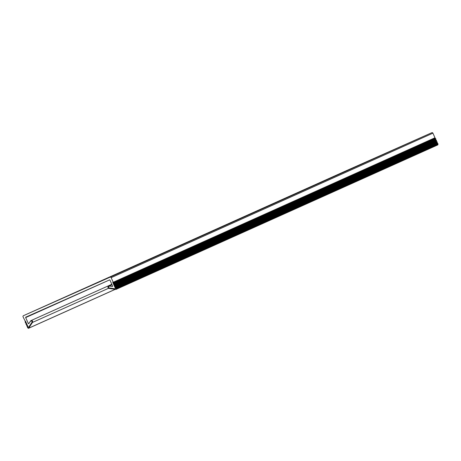 <?xml version="1.0" encoding="UTF-8"?>
<svg xmlns="http://www.w3.org/2000/svg" width="461" height="461" viewBox="0 0 461 461"><rect width="100%" height="100%" fill="white"/><g stroke="black" fill="none" stroke-linecap="round" stroke-linejoin="round"><path stroke-width="0.69" d="M112.565 286.344L112.271 286.477A0.352 0.323 65.8 0 0 112.588 286.004L109.966 280.115A0.352 0.323 65.8 0 0 109.528 279.925L25.822 317.133A0.352 0.323 -114.2 0 0 25.672 317.583L28.294 323.472A0.352 0.323 -114.2 0 0 28.859 323.553L30.605 320.948L31.008 321.265A0.703 0.645 65.8 0 1 32.04 321.271A0.703 0.645 65.8 0 1 32.091 322.118L28.709 327.166A0.352 0.323 65.8 0 1 28.144 327.085L23.05 316.828A0.876 0.801 65.8 0 1 23.425 315.699L110.07 277.188A0.876 0.801 -114.2 0 1 111.159 277.666L113.481 282.87A0.352 0.323 -114.2 0 0 113.746 283.083A0.352 0.323 65.8 0 1 113.994 283.636A0.352 0.323 -114.2 0 0 113.971 283.982L114.19 284.472A0.352 0.323 -114.2 0 0 114.461 284.685A0.352 0.323 65.8 0 1 114.708 285.244A0.352 0.323 -114.2 0 0 114.685 285.584L114.904 286.079A0.352 0.323 -114.2 0 0 115.175 286.287A0.352 0.323 65.8 0 1 115.423 286.846A0.352 0.323 -114.2 0 0 115.4 287.186L115.619 287.681A0.352 0.323 -114.2 0 0 115.89 287.895A0.352 0.323 65.8 0 1 116.137 288.448A0.352 0.323 -114.2 0 0 116.114 288.793L116.184 288.949A0.352 0.323 65.8 0 1 115.867 289.427L109.003 288.43A1.227 1.124 65.8 0 1 108.583 286.108A1.227 1.124 65.8 0 1 109.165 286.027L109.13 286.54A0.703 0.645 -114.2 0 0 108.444 287.318A0.703 0.645 -114.2 0 0 109.038 287.912L115.06 288.788A0.352 0.323 -114.2 0 0 115.377 288.315L112.766 282.455L434.971 137.77L432.925 133.171A0.876 0.801 -114.2 0 0 431.836 132.693L110.07 277.188M345.185 171.21A0.876 0.801 65.8 0 1 345.191 171.21A0.876 0.801 65.8 0 1 345.191 171.204L431.836 132.693M112.271 286.477L109.165 286.027L109.13 286.54A0.703 0.645 -114.2 0 0 108.444 287.318A0.703 0.645 -114.2 0 0 109.038 287.912L115.06 288.788A0.352 0.323 -114.2 0 0 115.377 288.315L112.766 282.455L434.971 137.77L435.242 138.375A0.352 0.323 -114.2 0 0 435.512 138.588A0.352 0.323 65.8 0 1 435.76 139.147A0.352 0.323 -114.2 0 0 435.737 139.487L435.956 139.983A0.352 0.323 -114.2 0 0 436.227 140.19A0.352 0.323 65.8 0 1 436.475 140.749A0.352 0.323 -114.2 0 0 436.452 141.089L436.671 141.585A0.352 0.323 -114.2 0 0 436.942 141.798A0.352 0.323 65.8 0 1 437.189 142.351A0.352 0.323 -114.2 0 0 437.166 142.697L437.385 143.187A0.352 0.323 -114.2 0 0 437.656 143.4A0.352 0.323 65.8 0 1 437.904 143.953A0.352 0.323 -114.2 0 0 437.881 144.299L437.95 144.46A0.352 0.323 65.8 0 1 437.633 144.933M112.023 284.742L109.165 286.027L112.023 284.742M25.862 323.144L26.081 323.639A0.352 0.323 65.8 0 1 26.058 323.979A0.352 0.323 -114.2 0 0 26.306 324.538A0.352 0.323 65.8 0 1 26.577 324.746L26.796 325.241A0.352 0.323 65.8 0 1 26.773 325.581A0.352 0.323 -114.2 0 0 27.02 326.14A0.352 0.323 65.8 0 1 27.291 326.353L27.51 326.843A0.352 0.323 65.8 0 1 27.487 327.189A0.352 0.323 -114.2 0 0 27.735 327.742A0.352 0.323 65.8 0 1 28.006 327.955L28.075 328.117A0.352 0.323 -114.2 0 0 28.64 328.197L32.495 322.435A1.227 1.124 -114.2 0 0 31.048 320.574A1.227 1.124 -114.2 0 0 30.605 320.948L31.008 321.265A0.703 0.645 65.8 0 1 32.04 321.271A0.703 0.645 65.8 0 1 32.091 322.118L28.709 327.166A0.352 0.323 65.8 0 1 28.144 327.085L25.539 321.231L25.096 321.426L25.367 322.032A0.352 0.323 65.8 0 1 25.343 322.377A0.352 0.323 -114.2 0 0 25.591 322.93A0.352 0.323 65.8 0 1 25.862 323.144M345.191 171.204L23.425 315.699L345.191 171.21M109.545 279.919L25.672 317.583M29.181 323.075L28.294 323.472M432.925 133.171L111.159 277.666M108.571 288.275L32.495 322.435M115.198 289.329L28.64 328.197M435.956 139.983L114.19 284.472M435.737 139.487L113.971 283.982M436.671 141.585L114.904 286.079M436.452 141.089L114.685 285.584M437.385 143.187L115.619 287.681M437.166 142.697L115.4 287.186M437.95 144.46L116.184 288.949M437.881 144.299L116.114 288.793M435.242 138.375L113.481 282.87M437.904 143.953L116.137 288.448M437.656 143.4L115.89 287.895M437.189 142.351L115.423 286.846M436.942 141.798L115.175 286.287M436.475 140.749L114.708 285.244M436.227 140.19L114.461 284.685M435.76 139.147L113.994 283.636M435.512 138.588L113.746 283.083M111.827 284.299L31.048 320.574M115.285 289.341L28.513 328.307M111.96 284.593L108.583 286.108M437.8 144.91L116.034 289.404"/></g></svg>
